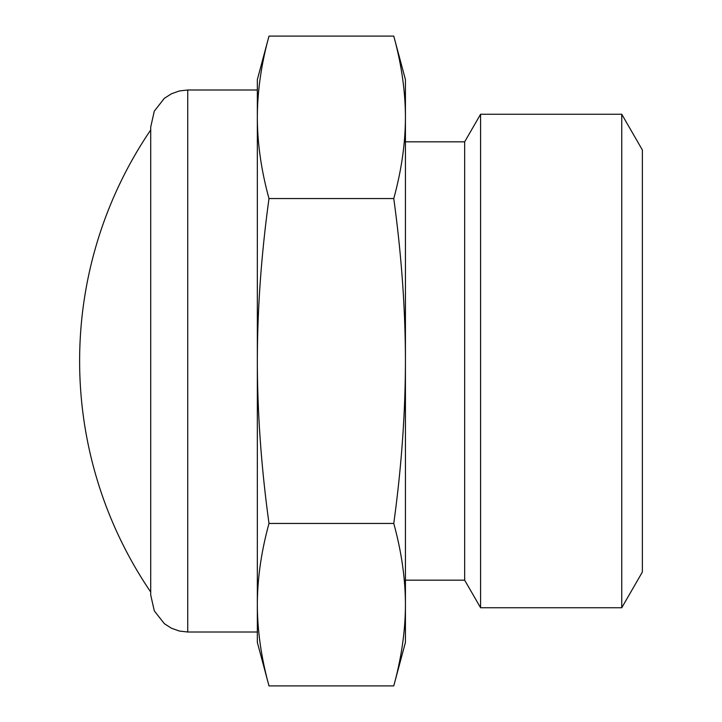 <?xml version="1.0" encoding="UTF-8"?>
<svg xmlns="http://www.w3.org/2000/svg" width="722" height="722" viewBox="0 0 722 722"><rect width="100%" height="100%" fill="white"/><g stroke="black" fill="none" stroke-linecap="round" stroke-linejoin="round"><path stroke-width="1.08" d="M393.761 685.9C401.495 657.742 405.376 630.667 405.43 604.675L405.43 642.372L393.761 685.9L268.999 685.9C261.292 657.895 257.402 630.82 257.339 604.675L257.339 79.628L268.999 36.1C261.292 64.105 257.402 91.18 257.339 117.325C257.402 143.47 261.292 170.545 268.999 198.55C261.292 254.568 257.402 308.718 257.339 361C257.402 413.282 261.292 467.432 268.999 523.45C261.292 551.455 257.402 578.53 257.339 604.675L257.339 632.003L187.738 632.003L179.372 631.046L171.448 628.23L164.363 623.691L154.3 610.875L150.708 594.982L150.708 129.978M405.43 604.675C405.376 578.683 401.495 551.608 393.761 523.45C401.495 467.134 405.376 412.984 405.43 361L405.43 604.675M405.43 361C405.376 309.016 401.495 254.866 393.761 198.55C401.495 170.392 405.376 143.317 405.43 117.325L405.43 361M393.761 36.1L405.43 79.628L405.43 117.325C405.376 91.333 401.495 64.258 393.761 36.1L268.999 36.1M268.999 685.9L257.339 642.372L257.339 604.675M268.999 523.45L393.761 523.45M268.999 198.55L393.761 198.55M642.372 361L642.372 572.032L621.75 607.753L621.75 114.247L642.372 149.968L642.372 361M187.738 632.003L187.738 89.997L179.372 90.954L171.448 93.77L164.363 98.309L154.3 111.125L150.708 127.018L150.708 361M187.738 89.997L257.339 89.997L257.339 117.325M405.43 141.828L464.661 141.828L464.661 580.172L480.581 607.753L621.75 607.753M464.661 141.828L480.581 114.247L480.581 607.753M150.699 129.987A410.953 410.953 0 0 0 150.699 592.013M405.43 580.172L464.661 580.172M480.581 114.247L621.75 114.247"/></g></svg>
